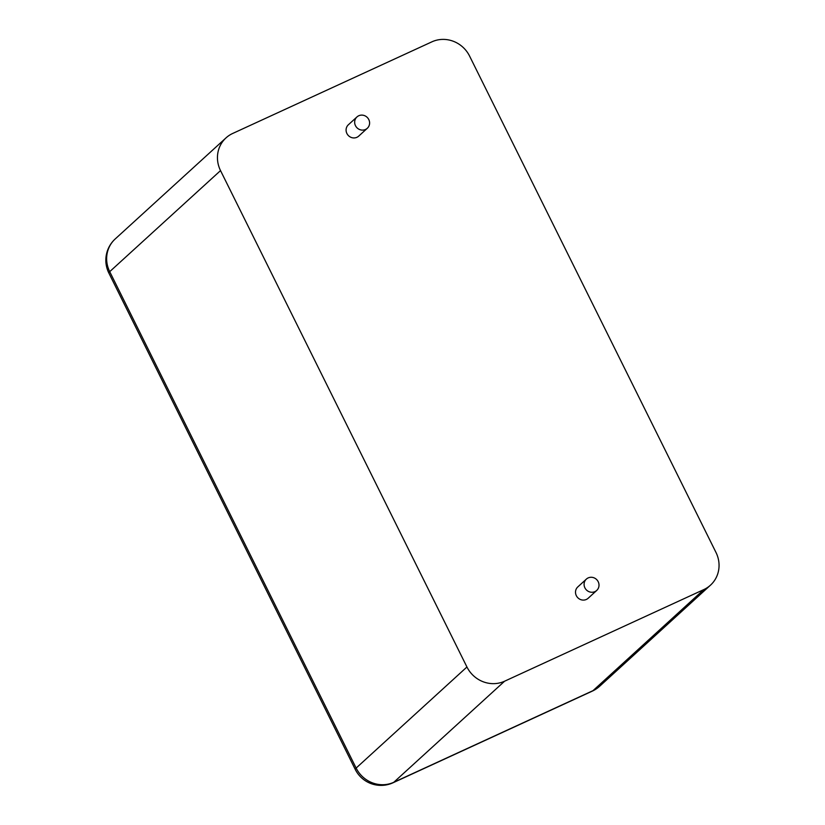 <?xml version="1.0" encoding="UTF-8"?>
<svg xmlns="http://www.w3.org/2000/svg" width="825" height="825" viewBox="0 0 825 825"><rect width="100%" height="100%" fill="white"/><g stroke="black" fill="none" stroke-linecap="round" stroke-linejoin="round"><path stroke-width="1.24" d="M431.918 41.828L232.681 133.464A28.793 27.287 47.6 0 0 226.029 137.868A28.793 27.287 47.6 0 0 220.523 170.6L466.94 666.992L356.132 768.065A28.793 27.287 47.6 0 0 393.783 782.286L593.02 690.649A28.793 27.287 47.6 0 0 599.672 686.235L710.48 585.173A28.793 27.287 47.6 0 0 715.987 552.451L469.569 56.048A28.793 27.287 -132.4 0 0 431.918 41.828M466.94 666.992A28.793 27.287 -132.4 0 0 504.591 681.213L703.828 589.576A28.793 27.287 47.6 0 0 710.48 585.173M367.311 128.277L358.72 136.115A7.673 7.281 -132.4 0 1 347.469 134.465A7.673 7.281 -132.4 0 1 348.367 124.771L356.967 116.933A7.673 7.281 -132.4 0 1 367.517 117.697A7.673 7.281 -132.4 0 1 365.537 129.453A7.673 7.281 -132.4 0 1 356.967 116.933M596.733 590.442L588.132 598.28A7.673 7.281 -132.4 0 1 576.892 596.63A7.673 7.281 -132.4 0 1 577.789 586.936L586.379 579.098A7.673 7.281 -132.4 0 1 596.929 579.862A7.673 7.281 -132.4 0 1 594.959 591.607A7.673 7.281 -132.4 0 1 586.379 579.098M226.029 137.868L115.222 238.941A28.793 27.287 47.6 0 0 109.715 271.662L356.132 768.065A28.793 2.65 -26.4 0 0 355.245 769.405A28.793 28.793 0 0 0 393.061 782.76A28.793 8.786 -114.7 0 0 393.783 782.286L504.591 681.213M220.523 170.6L109.715 271.662A28.793 2.65 -26.4 0 0 108.838 273.003L355.245 769.405M703.828 589.576L593.02 690.649A28.793 8.786 -114.7 0 1 592.309 691.123A28.793 28.793 0 0 0 599.672 686.235M115.222 238.941A28.793 28.793 0 0 0 108.838 273.003M393.061 782.76L592.309 691.123"/></g></svg>
